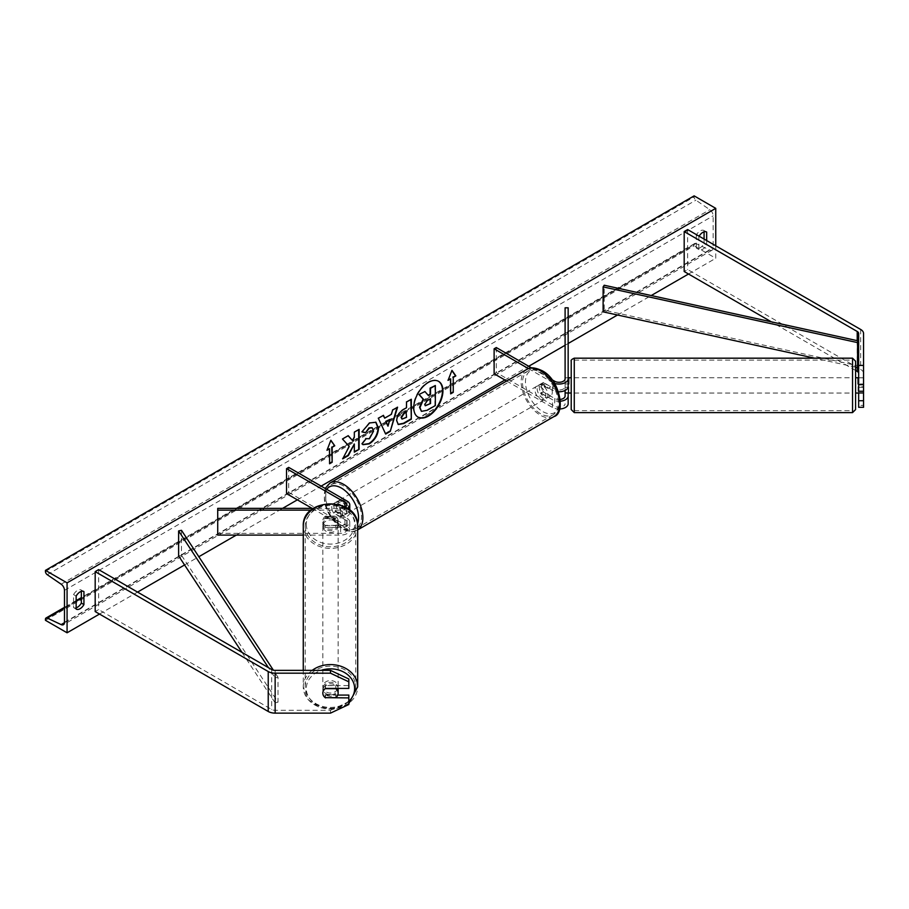 <?xml version="1.0" encoding="UTF-8"?>
<svg xmlns="http://www.w3.org/2000/svg" width="909" height="909" viewBox="0 0 909 909"><rect width="100%" height="100%" fill="white"/><g stroke="black" fill="none" stroke-linecap="round" stroke-linejoin="round"><path stroke-width="0.68" stroke-dasharray="4.54 3.41" d="M560.319 399.426A6.113 3.534 180 0 1 554.66 398.472L543.366 391.949A7.647 4.409 60 0 1 543.059 382.621A7.647 4.409 60 0 1 543.366 382.462L554.66 388.984A6.113 3.534 0 0 0 561.33 389.756A6.113 3.534 0 0 0 565.103 386.495L565.103 377.78L565.103 392.949L565.103 386.825L568.773 386.825L568.773 392.949L568.773 386.825M568.159 392.949L568.159 386.495M565.103 377.78L568.159 377.78M568.159 307.81L568.159 403.721M528.47 368.622L552.502 382.496L552.502 390.234A9.17 5.295 0 0 0 558.49 391.779M552.502 382.496A9.17 5.295 0 0 0 554.445 383.348M565.103 378.746L565.103 386.495M565.103 307.81L565.103 332.774L568.159 332.774M565.103 395.983L565.103 332.774M494.121 373.758L496.28 372.508L554.66 406.221A6.113 3.534 0 0 0 561.33 406.982A6.113 3.534 0 0 0 565.103 403.721M506.688 381.019L552.502 407.459A9.17 5.295 0 0 0 559.671 409.005M496.28 347.545L496.28 372.508M531.583 367.929L551.888 379.644M552.502 390.234L541.196 383.712A7.647 4.409 -120 0 0 540.889 383.871A7.647 4.409 -120 0 0 541.196 393.199L552.502 399.721L552.502 407.459M560.478 401.21A9.17 5.295 180 0 1 552.502 399.721M543.366 382.462L541.196 383.712M543.366 391.949L541.196 393.199M565.103 387.268L568.159 387.268M858.653 392.949L858.653 377.78L863.55 377.78L863.55 391.245L863.55 383.962L858.653 383.962M858.653 377.837L863.55 377.837L863.55 392.949L863.55 377.78M863.55 407.312L863.55 405.369L858.653 405.369L858.653 333.478M858.653 405.369L858.653 407.312M858.653 377.78L858.653 391.245M863.55 333.478L863.55 373.417A9.783 5.647 0 0 0 860.687 369.429L687.636 269.518L684.182 271.518M855.596 370.486L771.343 321.843M687.636 229.568L687.636 269.518M863.55 405.369L863.55 373.417M858.653 387.268L863.55 387.268M337.75 695.078L325.513 695.078A7.647 6.238 -0 0 1 322.831 690.34L322.831 688.567A7.647 6.238 180 0 0 330.478 694.817A7.647 6.238 180 0 0 338.125 688.567M325.513 695.078L325.513 697.658M330.478 713.133L330.478 710.304L275.143 710.304A4.897 2.829 180 0 1 271.689 709.486L98.638 609.575L95.184 611.575M348.829 679.012L348.829 688.42M322.831 690.34A7.647 6.238 -0 0 1 325.513 685.591L348.829 685.591M348.829 695.078L348.829 704.486M330.478 710.304L348.829 701.657M98.638 569.625L98.638 609.575M325.513 685.591L325.513 688.42M325.513 525.595L340.602 525.595A6.113 3.534 0 0 0 346.715 522.061A6.113 3.534 0 0 0 344.92 519.573L333.626 513.04A7.647 4.409 60 0 1 333.319 503.711A7.647 4.409 60 0 1 333.626 503.552L344.92 510.085A6.113 3.534 180 0 1 346.715 512.574A6.113 3.534 180 0 1 340.602 516.107L325.513 516.107A7.647 6.238 180 0 0 322.831 520.857A7.647 6.238 180 0 0 325.513 525.595L325.513 527.356A7.647 6.238 -0 0 1 322.831 522.618A7.647 6.238 -0 0 1 325.513 517.869L340.602 517.869A9.17 5.295 180 0 0 349.772 512.574A9.17 5.295 180 0 0 347.079 508.835L335.785 502.313A7.647 4.409 -120 0 0 335.478 502.461A7.647 4.409 -120 0 0 335.785 511.801L347.079 518.323L347.079 526.061A9.17 5.295 180 0 1 349.772 529.799A9.17 5.295 180 0 1 340.602 535.106L303.265 535.106M322.831 524.379A7.647 6.238 180 0 0 330.478 530.629A7.647 6.238 180 0 0 338.125 524.379A7.647 6.238 180 0 0 330.478 518.141A7.647 6.238 180 0 0 322.831 524.379L322.831 522.618M347.079 518.323A9.17 5.295 0 0 1 349.772 522.061A9.17 5.295 0 0 1 340.602 527.356L325.513 527.356M347.477 508.336A9.17 5.295 180 0 1 340.602 510.131L311.094 510.131M345.352 507.063A6.113 3.534 180 0 1 340.602 508.37L313.435 508.37M217.717 508.37L217.717 535.106M312.117 508.37L344.92 527.311A6.113 3.534 180 0 1 346.715 529.799A6.113 3.534 180 0 1 340.602 533.333L217.717 533.333M288.698 467.385L288.698 492.348L286.54 493.598M288.698 492.348L347.079 526.061M325.513 516.107L325.513 517.869M333.626 503.552L335.785 502.313M333.626 513.04L335.785 511.801M542.548 385.496A7.647 4.409 -120 0 0 538.73 385.109A7.647 4.409 -120 0 0 537.56 391.245A7.647 4.409 -120 0 0 542.548 397.972A7.647 4.409 -120 0 0 546.377 398.358A7.647 4.409 -120 0 0 547.548 392.233A7.647 4.409 -120 0 0 542.548 385.496M538.73 385.109L543.059 382.621A7.647 4.409 -120 0 1 543.127 382.575L540.525 384.075A7.647 4.409 60 0 1 544.286 384.496A7.647 4.409 60 0 1 548.036 388.404L550.627 386.904A7.647 4.409 -120 0 1 550.695 395.858A7.647 4.409 -120 0 1 550.627 395.904L548.036 397.392A7.647 4.409 60 0 1 544.286 396.983A7.647 4.409 60 0 1 540.525 393.063L543.127 391.563A7.647 4.409 -120 0 1 543.059 382.621L540.889 383.871M550.627 395.904L543.127 391.563M543.127 382.575L550.627 386.904M341.466 501.586A7.647 4.409 -120 0 0 337.637 501.211A7.647 4.409 -120 0 0 336.466 507.336A7.647 4.409 -120 0 0 341.466 514.074A7.647 4.409 -120 0 0 345.284 514.449A7.647 4.409 -120 0 0 346.454 508.324A7.647 4.409 -120 0 0 341.466 501.586M337.637 501.211L333.319 503.711A7.647 4.409 -120 0 1 333.387 503.666L335.978 502.177A7.647 4.409 60 0 1 339.727 502.586A7.647 4.409 60 0 1 343.488 506.506L340.886 508.006A7.647 4.409 -120 0 1 340.955 516.948A7.647 4.409 -120 0 1 340.886 516.994L343.488 515.494A7.647 4.409 60 0 1 339.727 515.073A7.647 4.409 60 0 1 335.978 511.165L333.387 512.653A7.647 4.409 -120 0 1 333.319 503.711L335.478 502.461M333.387 503.666L340.886 508.006M340.886 516.994L333.387 512.653M540.525 393.063L548.036 397.392M548.036 388.404L540.525 384.075M343.488 506.506L335.978 502.177M335.978 511.165L343.488 515.494M343.625 512.824A7.647 4.409 -120 0 0 347.443 513.21A7.647 4.409 -120 0 0 348.624 507.074A7.647 4.409 -120 0 0 343.625 500.348A7.647 4.409 -120 0 0 339.807 499.961A7.647 4.409 -120 0 0 338.625 506.086A7.647 4.409 -120 0 0 343.625 512.824M540.389 386.745A7.647 4.409 60 0 1 545.389 393.483A7.647 4.409 60 0 1 544.207 399.608A7.647 4.409 60 0 1 540.389 399.221A7.647 4.409 60 0 1 535.39 392.483A7.647 4.409 60 0 1 536.571 386.359A7.647 4.409 60 0 1 540.389 386.745M540.389 413.606A25.259 14.578 60 0 1 523.891 391.347A25.259 14.578 60 0 1 527.765 371.111A25.259 14.578 60 0 1 540.389 372.36A25.259 14.578 60 0 1 556.887 394.62A25.259 14.578 60 0 1 553.013 414.856A25.259 14.578 60 0 1 540.389 413.606M343.625 485.963A25.259 14.578 -120 0 0 331.001 484.713A25.259 14.578 -120 0 0 327.126 504.949A25.259 14.578 -120 0 0 343.625 527.209A25.259 14.578 -120 0 0 356.248 528.459A25.259 14.578 -120 0 0 360.123 508.222A25.259 14.578 -120 0 0 343.625 485.963M855.596 371.44L855.596 361.237M571.216 361.237L571.216 371.44M855.596 393.04L855.596 377.746M858.051 377.746L858.051 383.962M863.55 377.837L863.55 383.962M858.051 386.825L858.051 392.949L858.051 386.825L863.55 386.825M571.216 377.746L571.216 393.04M568.159 377.837L565.103 377.837L565.103 386.825M568.773 377.746L568.773 383.962M568.159 383.962L565.103 383.962L565.103 390.438M565.103 377.837L565.103 383.962M574.272 389.802L574.272 377.746L574.272 389.802M852.54 380.985L852.54 393.04L852.54 380.985M852.54 399.971L852.54 360.134L852.54 399.971M574.272 370.815L574.272 410.652L574.272 370.815M438.433 381.269A20.623 11.908 120 0 0 438.229 381.132A20.623 11.908 120 0 0 427.912 382.155A20.623 11.908 120 0 0 414.436 400.335A20.623 11.908 120 0 0 417.595 416.867A20.623 11.908 120 0 0 417.822 416.981M715.747 245.805L715.747 258.281L694.124 245.805L694.124 244.748A2.75 1.591 60 0 1 694.692 243.498A2.75 1.591 60 0 1 695.896 243.532L709.815 250.1A5.204 3 -120 0 0 712.077 250.18A5.204 3 -120 0 0 713.156 247.793L713.156 215.842A5.204 3 -120 0 0 709.815 209.684L695.896 200.173A2.75 1.591 60 0 1 694.124 196.912L694.124 195.867M99.501 614.064L137.566 592.1M184.572 564.955L198.832 556.728M236.283 535.106L282.585 508.37M297.357 499.848L321.138 486.11M504.927 379.996L528.708 366.27M565.103 345.261L568.159 343.5M617.506 315.003L651.23 295.539M688.499 274.018L715.747 258.281M699.101 236.192A7.647 4.409 120 0 0 698.885 236.567L698.885 249.543A7.647 4.409 120 0 0 698.953 249.589A7.647 4.409 120 0 0 706.668 245.055L706.668 240.555M76.151 607.803A7.647 4.409 -60 0 1 73.629 607.621A7.647 4.409 -60 0 1 73.561 607.576L73.561 594.6A7.647 4.409 -60 0 1 77.447 590.441A7.647 4.409 -60 0 1 81.276 590.055A7.647 4.409 -60 0 1 81.344 590.1L81.344 591.373M73.561 594.6L76.151 596.088M704.077 231.84L704.077 230.568A7.647 4.409 120 0 0 703.998 230.534A7.647 4.409 120 0 0 700.18 230.909A7.647 4.409 120 0 0 696.283 235.067L698.885 236.567M696.283 235.067L696.283 248.043A7.647 4.409 120 0 0 696.362 248.089A7.647 4.409 120 0 0 704.077 243.555L704.077 239.056M45.45 620.313L694.124 245.805M704.077 230.568L706.52 231.988M704.077 243.555L706.668 245.055M696.283 248.043L698.885 249.543M73.561 607.576L76.151 609.075M81.344 590.1L83.798 591.52M424.514 391.302L428.15 395.256M434.922 385.291L434.922 405.312L426.719 410.039L421.549 411.402M450.228 378.633L450.228 393.608M451.864 370.577L448.057 380.371M447.626 380.121L448.307 379.735M327.229 449.637L330.865 440.251M329.138 448.535L329.569 463.76M348.09 435.752L342.034 438.752L349.238 446.478M348.806 446.228L342.693 458.852M358.691 429.639L353.896 431.9L354.328 437.32M353.896 437.07L352.147 440.331M353.896 443.774L354.328 452.125M342.261 458.602L343.079 458.125M398.085 424.378L396.267 420.333C396.597 415.402 399.085 411.572 403.71 408.857L406.516 407.732M406.084 407.482L406.516 402.028M406.084 401.778L411.311 399.256M401.88 418.924L406.084 417.095L406.084 411.822M361.975 431.752L369.145 422.708L375.712 422.14M362.816 444.558L362.043 443.91M361.6 443.66L365.645 438.604M371.997 427.684L373.122 430.855L368.997 438.513L365.611 438.661M384.28 417.913L391.415 414.288M390.972 414.038L392.631 410.039M392.199 409.789L397.574 407.187M397.142 406.937L396.96 407.539M385.234 433.809L378.349 418.288M377.917 418.038L383.45 415.333M387.564 425.935L389.507 419.174M430.116 398.971L426.946 400.301L424.367 404.164L425.128 405.619M312.173 670.365A27.213 22.225 180 0 0 303.265 686.806L303.265 670.365M338.114 688.42A7.647 6.238 180 0 0 330.387 682.329A7.647 6.238 180 0 0 322.831 688.567M335.785 697.658L335.785 694.476L325.172 694.476A7.647 6.238 180 0 0 335.785 694.476M325.172 694.476L325.172 697.658M325.172 688.67L325.172 685.488L335.785 685.488A7.647 6.238 180 0 0 325.172 685.488M335.785 685.488L335.785 688.42M325.172 518.471L335.785 518.471A7.647 6.238 180 0 0 325.172 518.471L325.172 516.357A7.647 6.238 180 0 0 322.831 520.857A7.647 6.238 180 0 0 325.172 525.345L325.172 527.459A7.647 6.238 180 0 0 335.785 527.459L325.172 527.459M338.125 524.379L338.125 520.857A7.647 6.238 180 0 1 335.785 525.345L335.785 527.459M338.125 520.857A7.647 6.238 180 0 0 335.785 516.357L335.785 518.471M325.172 516.357L335.785 516.357M335.785 525.345L325.172 525.345M338.125 526.152A7.647 6.238 180 0 0 330.478 519.903A7.647 6.238 180 0 0 322.831 526.152A7.647 6.238 180 0 0 330.478 532.39A7.647 6.238 180 0 0 338.125 526.152L338.125 686.806A7.647 6.238 -0 0 1 330.478 693.044A7.647 6.238 -0 0 1 322.831 686.806A7.647 6.238 -0 0 1 330.478 680.557A7.647 6.238 -0 0 1 338.125 686.806M322.831 526.152L322.831 686.806M355.737 686.806A25.259 20.623 -0 0 1 330.478 707.429A25.259 20.623 -0 0 1 305.219 686.806A25.259 20.623 -0 0 1 330.478 666.183A25.259 20.623 -0 0 1 355.737 686.806L355.737 526.152A25.259 20.623 180 0 0 330.478 505.529A25.259 20.623 180 0 0 305.219 526.152L305.219 686.806M305.219 526.152A25.259 20.623 180 0 0 330.478 546.775A25.259 20.623 180 0 0 355.737 526.152M858.653 340.966L858.653 365.929L604.201 310.208L604.201 285.233M603.11 311.855L604.201 310.208M855.596 367.145L814.634 358.18M242.021 652.412L275.143 702.816L275.143 677.853L268.45 667.672M181.482 530.311L181.482 555.285L178.618 555.91M275.143 677.853L278.006 677.228L278.006 702.191L181.482 555.285M278.006 677.228L273.37 670.172M275.143 702.816L278.006 702.191M554.66 381.246L554.66 388.984M554.66 398.472L554.66 406.221M857.221 340.648L857.221 367.509M860.687 329.478L860.687 369.429M275.143 670.365L275.143 710.304M271.689 669.535L271.689 709.486M340.602 527.356L340.602 535.106M340.602 510.131L340.602 517.869M347.079 501.086L347.079 508.835M340.602 508.37L340.602 516.107M344.92 506.824L344.92 510.085M340.602 525.595L340.602 533.333M344.92 519.573L344.92 527.311M542.548 372.008A24.157 13.942 60 0 1 559.637 401.596A24.157 13.942 60 0 1 542.548 411.459A24.157 13.942 60 0 1 525.47 381.871A24.157 13.942 60 0 1 542.548 372.008M526.777 369.418A27.213 15.714 -120 0 0 522.607 391.222A27.213 15.714 -120 0 0 540.389 415.208A27.213 15.714 -120 0 0 554.001 416.549M325.161 488.44L326.49 510.267L342.091 528.958C349.147 532.197 354.192 532.594 357.237 530.152L357.692 529.89A27.213 15.714 60 0 1 357.237 530.152A27.213 15.714 60 0 1 343.625 528.811A27.213 15.714 60 0 1 325.842 504.825A27.213 15.714 60 0 1 330.012 483.02M326.729 489.337A24.157 13.942 -120 0 0 326.638 509.074A24.157 13.942 -120 0 0 341.466 527.561A24.157 13.942 -120 0 0 357.544 523.766M852.54 358.18L852.54 412.606M574.272 412.606L574.272 358.18M64.482 622.313L713.156 247.793M64.482 590.35L713.156 215.842M45.45 619.268L694.124 244.748M45.45 571.42L694.124 196.912M47.223 574.681L695.896 200.173M61.142 584.192L709.815 209.684M64.459 622.688L709.815 250.1M64.482 608.087L76.151 601.338M81.344 598.349L695.896 243.532M348.829 701.396A24.157 19.725 -0 0 1 322.104 707.066A24.157 19.725 -0 0 1 306.322 688.567A24.157 19.725 -0 0 1 321.195 670.365M348.829 703.646L334.944 709.281L319.661 707.713L307.787 699.407L303.265 686.806A27.213 22.225 180 0 0 330.478 709.02A27.213 22.225 180 0 0 357.692 686.806M357.692 526.152A27.213 22.225 0 0 1 330.478 548.366A27.213 22.225 0 0 1 303.265 526.152M306.322 524.379A24.157 19.725 180 0 0 330.478 544.105A24.157 19.725 180 0 0 354.635 524.379A24.157 19.725 180 0 0 330.478 504.654A24.157 19.725 180 0 0 306.322 524.379M349.772 510.063L349.772 512.574M346.715 512.574L346.715 504.836M346.715 522.061L346.715 529.799M349.772 522.061L349.772 529.799M546.377 398.358L550.695 395.858M345.284 514.449L340.955 516.948M347.443 513.21L544.207 399.608M331.001 484.713L527.765 371.111M356.248 528.459L553.013 414.856M339.807 499.961L536.571 386.359M574.272 377.746L852.54 377.746M574.272 410.652L852.54 410.652M574.272 360.134L852.54 360.134M574.272 393.04L852.54 393.04M712.077 250.18L63.403 624.688M694.692 243.498L81.344 597.611M76.151 600.61L64.482 607.348M703.998 230.534L706.6 232.022M698.953 249.589L696.362 248.089M73.629 607.621L76.22 609.121M81.276 590.055L83.867 591.554"/><path stroke-width="1.36" d="M554.445 383.348A9.17 5.295 0 0 0 568.159 378.746L568.159 307.81L565.103 307.81L565.103 378.746A6.113 3.534 0 0 1 561.33 382.019A6.113 3.534 0 0 1 554.66 381.246L551.888 379.644M568.159 392.949L568.159 403.721A9.17 5.295 0 0 1 559.671 409.005M568.159 378.746L568.159 386.495A9.17 5.295 0 0 1 558.49 391.779M565.103 390.438L565.103 395.983A6.113 3.534 180 0 1 560.319 399.426M531.583 367.929L496.28 347.545L494.121 348.795L494.121 373.758L506.688 381.019M494.121 348.795L528.47 368.622M568.159 395.983A9.17 5.295 180 0 1 560.478 401.21M858.653 392.949L858.653 407.312L863.55 407.312L863.55 384.666L858.653 384.666L858.653 391.245L863.55 391.245M858.653 384.666L858.653 333.478A4.897 2.829 0 0 0 857.221 331.478L684.182 231.568L684.182 271.518L771.343 321.843M858.653 365.418L863.55 365.418L863.55 333.478A9.783 5.647 0 0 0 860.687 329.478L687.636 229.568L684.182 231.568M858.653 373.417A4.897 2.829 0 0 0 857.221 371.429L855.596 370.486M858.653 400.733L863.55 400.733M863.55 365.418L863.55 384.666M325.513 697.907A7.647 6.238 -0 0 1 322.831 693.158A7.647 6.238 -0 0 1 325.513 688.42L348.829 688.42L348.829 679.012L330.478 670.365L275.143 670.365A4.897 2.829 180 0 1 271.689 669.535L98.638 569.625L95.184 571.625L95.184 611.575L268.223 711.474A9.783 5.647 180 0 0 275.143 713.133L330.478 713.133L348.829 704.486L348.829 697.907L325.513 697.658M348.829 697.907L348.829 695.078L337.75 695.078M330.478 670.365L330.478 673.183L275.143 673.183A9.783 5.647 180 0 1 268.223 671.535L95.184 571.625M330.478 673.183L348.829 681.83M303.265 535.106L217.717 535.106L217.717 510.131L311.094 510.131M345.352 507.063A6.113 3.534 180 0 0 346.715 504.836A6.113 3.534 180 0 0 344.92 502.336L286.54 468.635L288.698 467.385L347.079 501.086A9.17 5.295 180 0 1 349.772 504.836A9.17 5.295 180 0 1 347.477 508.336M313.435 508.37L217.717 508.37L217.717 510.131M286.54 468.635L286.54 493.598L312.117 508.37M852.54 358.18L574.272 358.18L574.272 412.606L852.54 412.606L852.54 358.18L855.596 361.237L855.596 409.55L855.596 393.04L858.051 393.04M565.103 392.949L571.216 393.04L571.216 409.55L571.216 361.237C570.704 360.294 571.727 359.271 574.272 358.18M858.653 383.962L858.051 383.962L858.051 377.746L855.596 377.746L855.596 371.44M858.653 377.837L858.051 377.837M863.55 392.949L858.051 392.949M571.216 371.44L571.216 377.746L568.773 377.746L568.773 383.962L568.159 383.962M568.159 377.837L568.773 377.837M417.822 416.981A20.623 11.908 120 0 0 427.912 415.845A20.623 11.908 120 0 0 441.331 397.858A20.623 11.908 120 0 0 438.433 381.269M428.344 416.095A20.623 11.908 120 0 0 441.819 397.915A20.623 11.908 120 0 0 438.661 381.382A20.623 11.908 120 0 0 428.344 382.405A20.623 11.908 120 0 0 414.868 400.585A20.623 11.908 120 0 0 418.026 417.117A20.623 11.908 120 0 0 428.344 416.095M67.073 582.862L67.073 632.789L45.45 620.313L45.45 619.268A2.75 1.591 60 0 1 46.018 618.006A2.75 1.591 60 0 1 47.223 618.04L61.142 624.608A5.204 3 -120 0 0 63.403 624.688A5.204 3 -120 0 0 64.482 622.313L64.482 590.35A5.204 3 -120 0 0 61.142 584.192L47.223 574.681A2.75 1.591 60 0 1 45.45 571.42L45.45 570.375L67.073 582.862L715.747 208.354L715.747 245.805M67.073 632.789L99.501 614.064M137.566 592.1L184.572 564.955M198.832 556.728L236.283 535.106M282.585 508.37L297.357 499.848M321.138 486.11L504.927 379.996M528.708 366.27L565.103 345.261M568.159 343.5L617.506 315.003M651.23 295.539L688.499 274.018M365.645 438.604L369.429 438.763L373.554 431.105L372.213 427.798L369.429 428.094L365.52 432.764L361.918 431.889L369.577 422.958L375.928 422.265L378.496 428.184C378.076 434.809 375.031 440.024 369.372 443.842L363.021 444.683L362.043 443.91L366.009 438.877M396.699 420.64L396.699 420.583C397.028 415.64 399.517 411.822 404.141 409.107L406.516 407.732L406.516 402.028L411.311 399.256L411.311 419.231L403.891 423.514L398.29 424.514L396.699 420.64M349.238 446.478L342.693 458.852L348.374 455.568L354.328 444.024L354.328 452.125L359.123 449.353L359.123 429.389L354.328 432.15L354.328 437.32L352.578 440.581L348.227 435.672L342.466 439.002L349.238 446.478M706.668 240.555L706.668 232.068A7.647 4.409 120 0 0 706.6 232.022A7.647 4.409 120 0 0 702.771 232.409A7.647 4.409 120 0 0 699.101 236.192M83.935 591.6L83.935 604.576A7.647 4.409 -60 0 1 76.22 609.121A7.647 4.409 -60 0 1 76.151 609.075L76.151 596.088A7.647 4.409 -60 0 1 80.049 591.929A7.647 4.409 -60 0 1 83.867 591.554A7.647 4.409 -60 0 1 83.935 591.6L83.798 591.52M453.25 377.383L455.841 375.883L451.955 370.338L448.057 380.371L450.659 378.871L450.659 393.858L453.25 392.358L453.25 377.383L453.25 392.358M326.979 450.285L330.865 440.251L334.762 445.785L332.16 447.285L332.16 462.272L329.569 463.76L329.569 448.785L326.979 450.285M384.712 418.163L391.415 414.288L392.631 410.039L397.574 407.187L390.256 431.4L385.666 434.059L378.349 418.288L383.45 415.333L384.712 418.163L383.2 415.481M704.077 239.056L704.077 231.84M81.344 591.373L81.344 603.087A7.647 4.409 -60 0 1 76.151 607.803M45.45 570.375L694.124 195.867L715.747 208.354M81.344 603.087L83.935 604.576M421.424 411.322L419.538 407.3L423.105 399.096L418.969 394.506L424.946 391.552L428.446 395.597L430.548 394.381L430.548 388.313L435.354 385.541L435.354 405.562L427.15 410.289L421.469 411.357L419.969 407.55L423.537 399.346L419.401 394.756M424.946 391.552L418.969 394.506M428.15 395.256L430.116 394.131L430.116 388.063L435.354 385.541M452.818 392.109L450.659 393.358M448.307 379.735L450.659 378.871M452.818 377.133L455.841 375.883M455.409 375.633L451.864 370.577M330.774 440.49L334.762 445.785M334.33 445.535L332.16 447.285M331.728 447.035L332.16 462.272M329.569 463.272L331.728 462.022M327.229 449.637L329.569 448.785M348.09 435.752L352.578 440.581M354.328 451.625L359.123 449.353M358.691 449.114L358.691 429.639M343.079 458.125L347.942 455.318L354.328 444.024M410.879 399.506L411.311 419.231M410.879 418.981L403.46 423.264L398.085 424.378M406.516 412.072L404.244 413.379L401.494 417.561L402.073 419.083L406.516 417.345L406.084 411.822L403.812 413.129L401.062 417.311L401.88 418.924M375.712 422.14L378.064 427.934C377.644 434.559 374.599 439.774 368.94 443.592L362.816 444.558M371.997 427.684L368.997 427.844L365.52 432.764M365.088 432.514L361.975 431.752M396.96 407.539L390.256 431.4M389.825 431.15L385.484 433.661M389.938 419.424L385.655 421.401L387.995 426.185L389.938 419.424L386.086 421.651L387.995 426.185M424.798 404.414L425.321 405.766L430.548 403.528L430.548 398.721L427.378 400.551L424.798 404.414M425.128 405.619L430.548 403.528M430.116 403.278L430.116 398.971M303.265 670.365L303.265 526.152A27.213 22.225 -0 0 1 330.478 503.927A27.213 22.225 -0 0 1 357.692 526.152C359.021 496.655 301.924 496.655 303.265 526.152M348.829 703.646L357.692 686.806L357.692 526.152M338.125 693.158A7.647 6.238 180 0 0 335.785 688.67L325.172 688.67A7.647 6.238 180 0 0 322.831 693.158A7.647 6.238 180 0 0 325.172 697.658L335.785 697.658A7.647 6.238 180 0 0 338.125 693.158L338.125 688.567A7.647 6.238 180 0 0 338.114 688.42M858.653 365.929L857.573 367.577L857.573 342.613L858.653 340.966L604.201 285.233L603.11 286.892L603.11 311.855L814.634 358.18M857.573 367.577L855.596 367.145M857.573 342.613L603.11 286.892M268.45 667.672L178.618 530.936L178.618 555.91L242.021 652.412M273.37 670.172L181.482 530.311L178.618 530.936M857.221 331.478L857.221 340.648M857.221 367.509L857.221 371.429M268.223 671.535L268.223 711.474M275.143 673.183L275.143 713.133M344.92 502.336L344.92 506.824M526.777 369.418C529.822 366.975 534.867 367.372 541.923 370.611C560.205 379.417 565.887 413.515 554.001 416.549A27.213 15.714 -120 0 0 558.171 394.745A27.213 15.714 -120 0 0 540.389 370.758A27.213 15.714 -120 0 0 526.777 369.418L330.012 483.02A27.213 15.714 60 0 1 343.625 484.361A27.213 15.714 60 0 1 361.271 507.915A27.213 15.714 60 0 1 357.692 529.867M357.544 523.766A24.157 13.942 -120 0 0 341.466 488.11A24.157 13.942 -120 0 0 326.729 489.337M61.142 624.608L64.459 622.688M47.223 618.04L64.482 608.087M76.151 601.338L81.344 598.349M321.195 670.365A24.157 19.725 -0 0 1 354.635 688.567A24.157 19.725 -0 0 1 348.829 701.396M357.692 686.806A27.213 22.225 180 0 0 341.489 666.479A27.213 22.225 180 0 0 312.173 670.365M349.772 504.836L349.772 510.063M554.001 416.549L357.237 530.152M325.161 488.44L330.012 483.02M574.272 412.606L571.216 409.55M852.54 412.606L855.596 409.55M81.344 597.611L76.151 600.61M64.482 607.348L46.018 618.006"/></g></svg>
